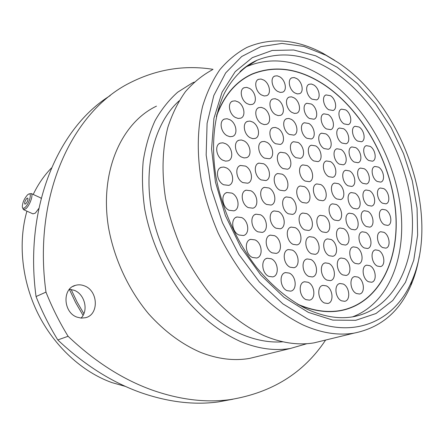 <?xml version="1.0" encoding="UTF-8"?>
<svg xmlns="http://www.w3.org/2000/svg" width="444" height="444" viewBox="0 0 444 444"><rect width="100%" height="100%" fill="white"/><g stroke="black" fill="none" stroke-linecap="round" stroke-linejoin="round"><path stroke-width="0.67" d="M84.532 285.919C81.446 284.671 78.399 284.487 75.386 285.37C62.077 288.522 63.181 312.515 77.045 317.149L81.258 318.109L85.403 317.732C99.156 314.874 98.329 290.848 84.532 285.919M69.447 289.255L74.265 290.315C84.749 294.144 88.789 310.589 81.019 318.093M232.95 399.223L218.298 401.925C193.978 405.189 168.182 402.098 140.909 392.651C111.749 382.278 84.044 364.713 57.798 339.938L68.087 336.28C94.677 361.538 122.683 379.459 152.109 390.054C179.626 399.705 205.605 402.897 230.048 399.633C271.944 392.79 303.801 372.932 325.624 340.043M307.653 318.931C353.818 340.376 395.177 320.873 411.71 281.219C441.347 214.835 403.102 105.189 337.834 62.393L325.963 55.261L303.968 46.459L281.929 43.418L260.817 46.675L241.691 56.521L225.663 72.938L213.814 95.516L207.093 123.349L206.166 155.061L211.338 188.867L222.438 222.683L238.822 254.373L259.418 281.962L282.861 303.84L307.653 318.931M419.236 256.56C417.499 266.927 414.702 276.59 410.839 285.542C399.384 311.949 380.469 327.805 354.084 333.122C338.245 335.72 321.306 333.033 303.274 325.069C283.627 315.562 264.33 300.166 247.169 279.903C236.202 265.601 226.551 250.033 218.226 233.205C210.811 215.912 205.172 198.313 201.299 180.408C196.831 153.707 197.386 128.283 202.619 106.271C206.904 92.297 212.682 80.053 219.952 69.553C227.933 60.162 236.918 52.786 246.908 47.43C270.951 37.202 296.209 39.105 322.677 53.136L334.693 60.34M324.658 340.282L314.119 342.846C298.351 345.476 281.618 343.068 263.919 335.614C244.655 326.706 225.857 312.193 209.257 293.018C198.673 279.476 189.399 264.713 181.452 248.734C174.409 232.295 169.109 215.534 165.551 198.457C161.577 172.622 162.343 148.918 167.849 127.339C172.255 113.831 178.111 101.948 185.42 91.692C193.423 82.479 202.403 75.186 212.349 69.802M282.922 341.802C269.763 342.801 256.083 340.332 241.886 334.393C203.535 318.281 167.366 273.537 154.39 223.41C141.375 173.254 152.719 124.564 179.115 100.86M306.926 343.684L290.515 348.435C274.83 351.082 258.253 348.829 240.787 341.675C221.512 332.967 203.613 319.28 187.091 300.605C166.067 274.93 150.866 242.147 144.7 209.03C142.374 192.535 141.864 176.612 143.179 161.261C145.499 146.476 149.434 132.995 154.984 120.807C161.35 109.529 168.914 100 177.683 92.208L192.013 83.139L194.233 82.118M259.912 355.888L249.517 358.419C234.01 361.072 217.732 359.074 200.694 352.425C181.901 344.316 164.563 331.474 148.668 313.897C128.466 289.727 114.075 258.752 108.48 227.311C99.417 171.7 121.323 122.827 156.477 106.138M125.535 386.441L111.899 382.589C82.368 372.028 54.479 346.614 38.062 313.786C21.762 280.908 17.893 242.418 26.918 211.166M83.056 315.362L75.663 302.686L69.369 289.349M33.222 194.455C38.09 184.266 44.178 175.43 51.482 167.96M57.798 339.938C49.334 326.168 42.086 311.705 36.047 296.548C23.837 206.399 58.708 127.406 110.19 95.627M68.087 336.28C59.496 322.261 52.126 307.542 45.976 292.113L36.047 296.548M213.07 69.336C184.332 64.78 156.566 69.308 129.753 82.917C73.066 111.178 32.473 194.422 45.976 292.113M83.872 313.703L77.006 301.853L71.107 289.421M251.448 63.092L252.325 63.176M24.986 207.465C29.365 203.946 32.512 191.586 28.394 194.228L27.606 194.799C24.27 198.518 22.5 202.553 22.305 206.893C22.572 208.502 23.465 208.691 24.986 207.465M28.938 194L31.174 193.517C33.661 194.478 29.726 205.694 25.785 208.824L23.443 209.612L22.627 207.87M26.862 198.39C24.992 200.716 24.32 202.631 24.853 204.129L25.735 203.824C27.611 201.498 28.288 199.589 27.756 198.085L26.862 198.39M27.506 201.071L27.062 202.026M40.476 197.785L41.164 198.468M38.85 208.419L35.348 213.103L32.973 213.864L23.604 209.685M302.375 202.481C296.181 199.467 294.577 187.29 300.155 185.981L304.406 186.613C310.567 189.693 312.132 201.815 306.488 203.091L302.375 202.481M307.109 165.562C313.098 168.665 314.741 180.364 309.335 181.69L305.122 181.052C299.106 178.016 297.419 166.256 302.769 164.902L307.109 165.562M336.23 204.445C342.196 207.415 343.723 219.569 338.223 220.668L334.521 220.08C328.527 217.177 326.967 204.962 332.412 203.84L336.23 204.445M306.787 213.636C313.12 216.666 314.574 229.298 308.674 230.48L304.756 229.903C298.39 226.945 296.903 214.258 302.73 213.042L306.787 213.636M282.229 174.176C288.517 177.334 290.115 189.422 284.382 190.831L279.953 190.204C273.632 187.124 271.989 174.98 277.655 173.537L282.229 174.176M298.046 142.424C303.968 145.582 305.688 156.943 300.421 158.364L295.981 157.692C290.037 154.601 288.273 143.179 293.478 141.73L298.046 142.424M338.495 183.699C344.3 186.696 345.898 198.435 340.62 199.584L336.829 198.968C330.991 196.037 329.359 184.238 334.582 183.067L338.495 183.699M343.601 228.599C349.656 231.507 351.099 244.056 345.443 245.055L341.952 244.494C335.864 241.653 334.393 229.043 339.987 228.022L343.601 228.599M313.497 237.246C319.924 240.215 321.278 253.258 315.218 254.334L311.516 253.785C305.045 250.882 303.657 237.784 309.651 236.68L313.497 237.246M278.416 211.522C285.02 214.624 286.447 227.489 280.275 228.799L276.057 228.222C269.414 225.191 267.943 212.271 274.037 210.928L278.416 211.522M263.653 163.764C270.052 166.983 271.684 179.032 265.878 180.558L261.172 179.925C254.745 176.784 253.063 164.68 258.791 163.114L263.653 163.764M277.866 128.377C283.877 131.602 285.642 142.885 280.336 144.428L275.585 143.739C269.547 140.582 267.732 129.243 272.977 127.672L275.33 127.439L277.866 128.377M308.835 123.476C314.53 126.629 316.311 137.568 311.322 138.983L306.904 138.278C301.187 135.187 299.367 124.187 304.301 122.755L308.835 123.476M340.953 149.45C346.514 152.486 348.224 163.592 343.284 164.813L339.338 164.147C333.749 161.166 332.007 150.005 336.902 148.762L340.953 149.45M354.9 193.184C360.611 196.12 362.193 207.87 356.987 208.935L353.396 208.33C347.663 205.455 346.048 193.645 351.204 192.563L354.9 193.184M365.706 232.362C371.561 235.209 373.021 247.591 367.565 248.501L364.285 247.952C358.397 245.166 356.915 232.723 362.315 231.796L365.706 232.362M344.472 258.563C350.727 261.411 352.042 274.559 346.109 275.447L342.812 274.925C336.519 272.144 335.176 258.935 341.042 258.025L344.472 258.563M310.833 259.485C317.454 262.415 318.698 275.957 312.376 276.956L308.802 276.434C302.136 273.571 300.866 259.973 307.115 258.946L310.833 259.485M274.575 235.692C281.407 238.761 282.706 252.17 276.229 253.402L272.15 252.852C265.279 249.861 263.936 236.397 270.329 235.126L274.575 235.692M250.904 190.787C257.631 193.995 259.135 206.693 252.914 208.197L248.24 207.598C241.481 204.473 239.927 191.725 246.07 190.176L250.904 190.787M244.111 140.926C250.533 144.222 252.253 155.999 246.514 157.681L244.056 157.925L241.425 157.026C234.976 153.807 233.2 141.969 238.861 140.254L241.397 139.977L244.111 140.926M263.952 108.369C269.958 111.655 271.795 122.699 266.567 124.353L264.158 124.598L261.538 123.637C255.505 120.418 253.624 109.318 258.785 107.642L261.266 107.365L263.952 108.369M294.056 97.83C299.722 101.049 301.57 111.683 296.703 113.209L294.45 113.414L291.991 112.465C286.302 109.313 284.404 98.618 289.222 97.07L291.536 96.842L294.056 97.83M328.183 114.574C333.644 117.682 335.442 128.316 330.702 129.659L326.462 128.938C320.979 125.885 319.136 115.201 323.831 113.836L328.183 114.574M355.722 147.619C361.133 150.616 362.853 161.555 358.064 162.72L354.262 162.054C348.823 159.113 347.069 148.118 351.815 146.931L355.722 147.619M369.513 190.609C375.063 193.512 376.667 205.067 371.628 206.088L368.159 205.483C362.582 202.636 360.95 191.02 365.939 189.988L369.513 190.609M378.632 250.422C384.471 253.202 385.886 265.79 380.403 266.6L377.328 266.078C371.456 263.359 370.019 250.705 375.446 249.878L378.632 250.422M357.958 277.089C364.197 279.87 365.456 293.251 359.501 294.022L356.427 293.528C350.144 290.814 348.862 277.372 354.756 276.579L357.958 277.089M326.357 285.875C333.006 288.711 334.149 302.658 327.733 303.485L324.481 302.997C317.782 300.233 316.622 286.225 322.954 285.37L326.357 285.875M289.31 273.099C296.281 276.057 297.397 290.137 290.681 291.147L287.024 290.642C280.014 287.768 278.86 273.621 285.492 272.577L289.31 273.099M255.1 239.915C262.176 243.023 263.42 256.726 256.682 258.019L252.436 257.476C245.321 254.451 244.034 240.698 250.682 239.36L255.1 239.915M231.951 193.112C238.894 196.365 240.371 209.274 233.927 210.856L229.054 210.267C222.083 207.104 220.546 194.145 226.901 192.513L231.951 193.112M225.73 143.773C232.345 147.108 234.06 159.085 228.127 160.856L225.558 161.128L222.816 160.212C216.173 156.954 214.402 144.927 220.252 143.118L222.905 142.813L225.73 143.773M238.084 101.887C244.278 105.245 246.143 116.372 240.776 118.165L238.184 118.459L235.37 117.455C229.148 114.169 227.228 102.991 232.528 101.165L235.192 100.838L238.084 101.887M263.825 80.103C269.636 83.417 271.556 93.995 266.611 95.693L264.147 95.965L261.433 94.933C255.594 91.686 253.624 81.052 258.513 79.332L261.044 79.032L263.825 80.103M296.775 78.599C302.292 81.829 304.19 92.141 299.522 93.678L297.252 93.895L294.755 92.901C289.216 89.732 287.268 79.371 291.891 77.811L294.217 77.572L296.775 78.599M330.441 95.693C335.769 98.818 337.612 109.124 333.061 110.489L328.76 109.735C323.415 106.671 321.528 96.304 326.04 94.922L330.441 95.693M359.035 127.001C364.296 130.014 366.067 140.576 361.483 141.769L357.62 141.07C352.342 138.112 350.538 127.489 355.078 126.279L359.035 127.001M378.493 167.111C383.81 170.024 385.486 181.074 380.736 182.112L377.239 181.479C371.894 178.621 370.191 167.51 374.897 166.456L378.493 167.111M385.747 209.918C391.258 212.748 392.823 224.486 387.767 225.397L384.537 224.819C378.998 222.05 377.411 210.251 382.417 209.324L385.747 209.918M216.733 114.99C224.475 94.722 236.347 81.024 252.347 73.898C275.147 64.924 298.829 68.337 323.382 84.138C361.444 109.107 390.359 160.129 395.454 209.335C400.555 258.391 380.009 302.897 341.081 310.595C327.888 313.064 313.803 311.166 298.823 304.9M315.673 145.904C321.445 149.012 323.16 160.284 318.021 161.622L313.791 160.95C307.992 157.903 306.238 146.576 311.322 145.216L315.673 145.904M383.771 188.628C389.166 191.492 390.792 202.869 385.908 203.84L382.556 203.235C377.128 200.422 375.48 188.989 380.319 188.001L383.771 188.628M370.135 146.348C375.402 149.306 377.128 160.084 372.477 161.2L368.814 160.534C363.514 157.626 361.76 146.786 366.367 145.66L370.135 146.348M345.66 109.884C350.932 112.954 352.747 123.36 348.196 124.636L344.122 123.909C338.822 120.896 336.979 110.434 341.486 109.141L345.66 109.884M313.853 85.02C319.264 88.195 321.14 98.474 316.544 99.922L312.01 99.156C306.582 96.037 304.662 85.709 309.207 84.232L311.427 84.027L313.853 85.02M279.842 76.862C285.498 80.136 287.412 90.548 282.628 92.169L280.253 92.413L277.639 91.397C271.961 88.184 269.996 77.722 274.731 76.074L277.167 75.807L279.842 76.862M249.628 88.45C255.622 91.791 257.526 102.608 252.386 104.368L249.844 104.656L247.064 103.63C241.042 100.355 239.083 89.488 244.161 87.701L246.77 87.379L249.628 88.45M229.986 119.758C236.386 123.116 238.195 134.615 232.562 136.419L229.964 136.708L227.156 135.736C220.735 132.456 218.864 120.907 224.42 119.064L227.1 118.742L229.986 119.758M226.562 167.943C233.361 171.245 234.959 183.688 228.76 185.381L223.632 184.765C216.805 181.546 215.146 169.059 221.262 167.316L223.837 167.044L226.562 167.943M241.675 217.56C248.712 220.746 250.066 234.088 243.44 235.531L238.872 234.97C231.796 231.868 230.392 218.476 236.93 216.983L241.675 217.56M271.312 258.774C278.366 261.805 279.526 275.757 272.755 276.901L268.825 276.379C261.727 273.432 260.528 259.418 267.205 258.23L271.312 258.774M308.103 282.273C314.935 285.165 316.045 299.239 309.451 300.144L306.021 299.65C299.151 296.836 298.013 282.7 304.523 281.762L308.103 282.273M343.223 284.016C349.672 286.818 350.865 300.521 344.672 301.31L341.53 300.816C335.037 298.091 333.821 284.321 339.949 283.511L343.223 284.016M369.891 265.69C375.929 268.465 377.267 281.463 371.545 282.245L368.492 281.74C362.421 279.032 361.066 265.967 366.722 265.162L369.891 265.69M383.932 232.306C389.604 235.104 391.092 247.28 385.825 248.135L382.695 247.586C376.995 244.849 375.48 232.606 380.697 231.74L383.932 232.306M364.213 168.726C369.674 171.678 371.339 182.895 366.439 183.988L362.82 183.35C357.326 180.458 355.633 169.181 360.484 168.071L364.213 168.726M343.589 128.738C349.001 131.79 350.766 142.518 346.031 143.773L342.019 143.073C336.585 140.076 334.787 129.293 339.471 128.022L343.589 128.738M311.377 104.029C316.922 107.193 318.753 117.793 313.969 119.225L309.485 118.493C303.918 115.385 302.042 104.728 306.782 103.274L311.377 104.029M277.816 99.717C283.638 102.975 285.492 113.769 280.469 115.368L278.127 115.595L275.569 114.635C269.719 111.438 267.821 100.594 272.783 98.968L275.191 98.712L277.816 99.717M252.73 122.072C258.93 125.369 260.722 136.741 255.261 138.417L252.814 138.672L250.166 137.729C243.934 134.504 242.091 123.082 247.48 121.367L250.005 121.09L252.73 122.072M245.521 166.1C252.114 169.358 253.729 181.607 247.73 183.217L242.824 182.589C236.197 179.409 234.526 167.111 240.448 165.462L245.521 166.1M260.456 214.774C267.277 217.921 268.664 231.024 262.271 232.395L257.886 231.824C251.032 228.765 249.595 215.606 255.905 214.191L260.456 214.774M292.313 250.094C299.067 253.097 300.322 266.633 293.889 267.738L290.082 267.199C283.289 264.28 282.001 250.682 288.35 249.545L292.313 250.094M328.821 263.409C335.281 266.289 336.535 279.714 330.38 280.63L326.989 280.114C320.49 277.306 319.203 263.819 325.291 262.876L328.821 263.409M356.71 247.419C362.759 250.261 364.147 263.042 358.452 263.93L355.189 263.397C349.101 260.622 347.691 247.78 353.324 246.87L356.71 247.419M367.804 211.338C373.498 214.213 375.036 226.168 369.791 227.139L366.417 226.562C360.689 223.743 359.124 211.727 364.319 210.739L367.804 211.338M349.578 170.918C355.189 173.904 356.843 185.303 351.787 186.441L348.035 185.808C342.391 182.884 340.709 171.423 345.715 170.263L349.578 170.918M325.868 133.888C331.474 136.98 333.222 147.952 328.288 149.273L324.109 148.585C318.481 145.549 316.694 134.515 321.578 133.178L325.868 133.888M291.408 119.414C297.236 122.616 299.028 133.633 293.928 135.131L289.294 134.427C283.439 131.291 281.601 120.219 286.641 118.692L288.933 118.47L291.408 119.414M266.938 142.346C273.149 145.582 274.869 157.204 269.319 158.769L264.519 158.108C258.28 154.939 256.515 143.262 261.993 141.664L264.38 141.431L266.938 142.346M269.025 187.984C275.546 191.148 277.078 203.624 271.068 205.056L266.583 204.451C260.023 201.36 258.447 188.828 264.385 187.362L269.025 187.984M295.243 227.661C301.792 230.691 303.163 243.723 297.003 244.905L293.062 244.344C286.474 241.386 285.065 228.294 291.153 227.084L295.243 227.661M331.063 239.46C337.323 242.385 338.7 255.283 332.806 256.288L329.27 255.744C322.977 252.891 321.567 239.927 327.4 238.9L331.063 239.46M352.858 213.769C358.719 216.678 360.228 228.838 354.812 229.853L351.321 229.276C345.426 226.429 343.884 214.208 349.25 213.176L352.858 213.769M330.503 161.627C336.241 164.674 337.906 176.085 332.756 177.328L328.771 176.679C323.004 173.693 321.301 162.221 326.396 160.956L330.503 161.627M285.242 152.925C291.353 156.099 293.034 167.765 287.551 169.22L283.022 168.565C276.884 165.457 275.158 153.735 280.58 152.253L285.242 152.925M290.592 197.525C296.969 200.627 298.473 213.087 292.579 214.397L288.389 213.797C281.979 210.772 280.43 198.252 286.258 196.914L290.592 197.525M324.253 215.917C330.419 218.898 331.884 231.396 326.146 232.506L322.405 231.929C316.206 229.015 314.707 216.461 320.379 215.323L324.253 215.917M320.768 184.565C326.756 187.607 328.338 199.528 322.877 200.749L318.914 200.133C312.898 197.158 311.277 185.176 316.683 183.927L320.768 184.565M216.361 116.6C224.026 95.56 236.058 81.38 252.458 74.07C275.219 65.118 298.851 68.526 323.36 84.293C361.361 109.218 390.237 160.156 395.327 209.285C400.427 258.269 379.914 302.697 341.059 310.389C327.428 312.942 312.876 310.833 297.397 304.068M244.933 67.449L247.208 66.356C271.983 56.438 297.658 60.118 324.225 77.389C363.131 103.169 393.04 154.173 400.172 204.673C407.215 255.011 389.915 302.78 352.575 316.855M247.208 66.356L256.987 60.273C243.878 66.617 232.567 77.739 224.264 93.518C213.986 115.59 210.728 145.643 216.156 177.872C222.444 210.212 237.196 242.64 257.193 268.204C272.888 286.824 289.61 300.538 307.359 309.34C323.937 316.794 339.244 319.258 353.28 316.739C395.404 308.758 417.216 260.556 411.61 207.626C405.994 154.512 375.036 99.339 334.182 71.884C307.514 54.285 281.785 50.416 256.987 60.273C250.854 63.037 245.188 66.839 239.982 71.673M337.257 67.299L357.481 83.677L375.657 104.112L391.181 127.717L403.535 153.574L412.282 180.747L417.071 208.264L417.626 235.092L413.769 260.167L405.444 282.362L392.746 300.521L375.985 313.519L355.727 320.318L332.822 320.107L308.419 312.404L283.921 297.225L260.894 275.147L240.92 247.369L225.408 215.634L215.429 182.062L211.577 148.918L213.93 118.343L222.078 92.141L235.231 71.639L252.325 57.648L272.211 50.466L293.706 49.994L315.712 55.816L337.257 67.299M72.744 286.519L75.386 285.37M411.71 281.219L410.839 285.542M354.084 333.122L314.119 342.846M290.515 348.435L249.517 358.419M325.963 55.261L322.677 53.136M218.298 401.925L230.048 399.633M40.648 197.863L31.174 193.517M300.155 185.981L299.334 186.341M302.769 164.902L301.964 165.273M316.683 183.927L315.917 184.26M332.412 203.84L331.701 204.123M320.379 215.323L319.619 215.623M302.73 213.042L301.909 213.375M286.258 196.914L285.375 197.291M277.655 173.537L276.751 173.954M280.58 152.253L279.703 152.681M293.478 141.73L292.657 142.141M326.396 160.956L325.674 161.283M334.582 183.067L333.882 183.361M349.25 213.176L348.584 213.431M339.987 228.022L339.294 228.277M327.4 238.9L326.662 239.166M309.651 236.68L308.852 236.974M291.153 227.084L290.287 227.422M274.037 210.928L273.104 211.316M264.385 187.362L263.425 187.801M258.791 163.114L257.825 163.592M261.993 141.664L261.055 142.147M272.977 127.672L272.094 128.133M286.641 118.692L285.819 119.125M304.301 122.755L303.53 123.149M321.578 133.178L320.857 133.533M336.902 148.762L336.219 149.079M345.715 170.263L345.049 170.552M351.204 192.563L350.549 192.824M364.319 210.739L363.697 210.978M362.315 231.796L361.688 232.018M353.324 246.87L352.669 247.092M341.042 258.025L340.354 258.253M325.291 262.876L324.547 263.12M307.115 258.946L306.31 259.224M288.35 249.545L287.479 249.867M270.329 235.126L269.38 235.498M255.905 214.191L254.895 214.619M246.07 190.176L245.027 190.659M240.448 165.462L239.399 165.984M238.861 140.254L237.829 140.804M247.48 121.367L246.509 121.906M258.785 107.642L257.864 108.153M272.783 98.968L271.928 99.445M289.222 97.07L288.428 97.514M306.782 103.274L306.033 103.674M323.831 113.836L323.132 114.191M339.471 128.022L338.811 128.338M351.815 146.931L351.176 147.219M360.484 168.071L359.862 168.337M365.939 189.988L365.329 190.232M380.697 231.74L380.12 231.94M375.446 249.878L374.858 250.072M366.722 265.162L366.111 265.357M354.756 276.579L354.112 276.773M339.949 283.511L339.266 283.716M322.954 285.37L322.216 285.597M304.523 281.762L303.718 282.018M285.492 272.577L284.61 272.871M267.205 258.23L266.245 258.58M250.682 239.36L249.645 239.771M236.93 216.983L235.831 217.46M226.901 192.513L225.768 193.046M221.262 167.316L220.124 167.893M220.252 143.118L219.136 143.723M224.42 119.064L223.349 119.675M232.528 101.165L231.513 101.759M244.161 87.701L243.212 88.262M258.513 79.332L257.631 79.859M274.731 76.074L273.909 76.557M291.891 77.811L291.125 78.249M309.207 84.232L308.491 84.632M326.04 94.922L325.358 95.282M341.486 109.141L340.842 109.463M355.078 126.279L354.462 126.573M366.367 145.66L365.773 145.926M374.897 166.456L374.314 166.7M380.319 188.001L379.748 188.228M382.417 209.324L381.846 209.535M311.322 145.216L310.561 145.582M220.058 143.196L219.308 143.606"/></g></svg>
